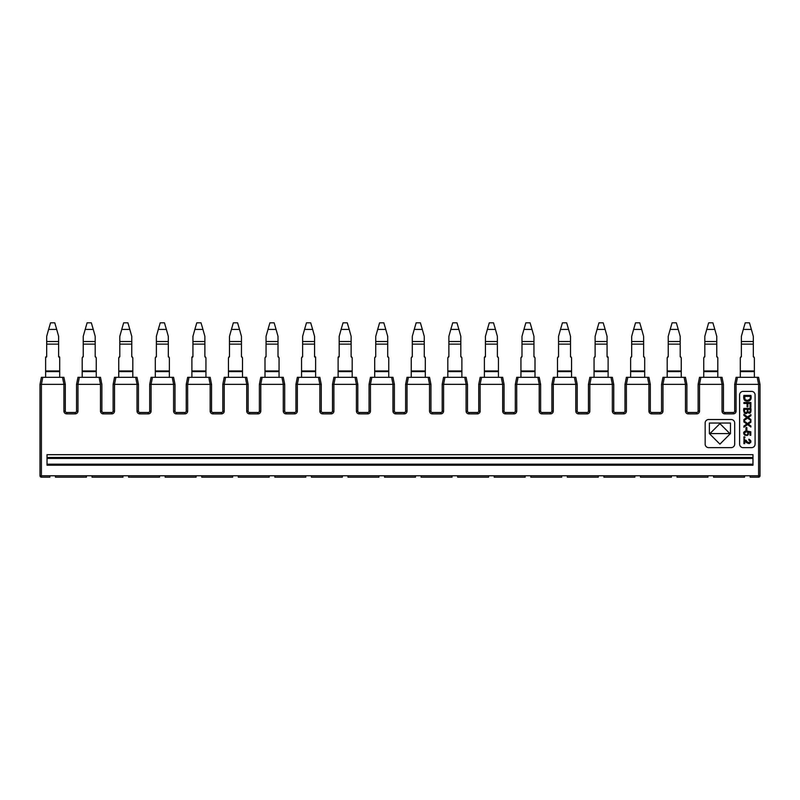 <?xml version="1.0" encoding="UTF-8"?>
<svg xmlns="http://www.w3.org/2000/svg" width="800" height="800" viewBox="0 0 800 800"><rect width="100%" height="100%" fill="white"/><g stroke="black" fill="none" stroke-linecap="round" stroke-linejoin="round"><path stroke-width="1.2" d="M737.47 377.33L736.07 384.36L736.09 411.08L734.69 411.08L734.69 384.36L736.09 377.33L757.21 377.33L758.62 384.36L760 384.36L760 475.77A1.41 1.41 0 0 1 758.59 477.18L750.16 477.18L750.16 475.77L744.53 475.77L744.53 477.18L713.59 477.18L713.59 475.77L707.97 475.77L707.97 477.18L677.03 477.18L677.03 475.77L671.41 475.77L671.41 477.18L640.47 477.18L640.47 475.77L634.84 475.77L634.84 477.18L603.91 477.18L603.91 475.77L598.28 475.77L598.28 477.18L567.34 477.18L567.34 475.77L561.72 475.77L561.72 477.18L530.78 477.18L530.78 475.77L525.16 475.77L525.16 477.18L494.22 477.18L494.22 475.77L488.59 475.77L488.59 477.18L457.66 477.18L457.66 475.77L452.03 475.77L452.03 477.18L421.09 477.18L421.09 475.77L415.47 475.77L415.47 477.18L384.53 477.18L384.53 475.77L378.91 475.77L378.91 477.18L347.97 477.18L347.97 475.77L342.34 475.77L342.34 477.18L311.41 477.18L311.41 475.77L305.78 475.77L305.78 477.18L274.84 477.18L274.84 475.77L269.22 475.77L269.22 477.18L238.28 477.18L238.28 475.77L232.66 475.77L232.66 477.18L201.72 477.18L201.72 475.77L196.09 475.77L196.09 477.18L165.16 477.18L165.16 475.77L159.53 475.77L159.53 477.18L128.59 477.18L128.59 475.77L122.97 475.77L122.97 477.18L92.03 477.18L92.03 475.77L86.41 475.77L86.41 477.18L55.47 477.18L55.47 475.77L49.84 475.77L49.84 477.18L41.41 477.18A1.41 1.41 0 0 1 40 475.77L40 384.36L41.41 377.33L63.91 377.33L65.31 384.36L65.31 411.08L63.91 411.08L63.91 384.36L65.31 384.36L63.91 377.33M699.53 377.33L722.03 377.33L723.44 384.36L723.44 411.08L722.03 411.08L722.03 384.36L698.12 384.36L699.53 377.33M757.21 377.33L758.59 377.33L760 384.36L760 475.77L750.16 475.77M662.97 377.33L685.47 377.33L686.88 384.36L686.88 411.08L685.47 411.08L685.47 384.36L661.56 384.36L662.97 377.33L661.56 384.36L661.56 411.08L661.56 384.36L662.94 384.36L664.35 377.33M626.41 377.33L648.91 377.33L650.31 384.36L650.31 411.08L648.91 411.08L648.91 384.36L625 384.36L626.41 377.33M589.84 377.33L612.34 377.33L613.75 384.36L613.75 411.08L612.34 411.08L612.34 384.36L588.44 384.36L589.84 377.33L588.44 384.36L588.44 411.08L588.44 384.36M553.28 377.33L575.78 377.33L577.19 384.36L577.19 411.08L575.78 411.08L575.78 384.36L551.88 384.36L553.28 377.33L551.88 384.36L551.88 411.08L551.88 384.36M516.72 377.33L539.22 377.33L540.62 384.36L540.62 411.08L539.22 411.08L539.22 384.36L515.31 384.36L516.72 377.33M480.16 377.33L502.66 377.33L504.06 384.36L504.06 411.08L502.66 411.08L502.66 384.36L478.75 384.36L480.16 377.33M444.97 377.33L443.57 384.36L442.19 384.36L443.59 377.33L466.09 377.33L467.5 384.36L467.5 411.08L466.09 411.08L466.09 384.36L442.32 384.32M407.03 377.33L429.53 377.33L430.94 384.36L430.94 411.08L429.53 411.08L429.53 384.36L405.62 384.36L407.03 377.33M370.47 377.33L392.97 377.33L394.38 384.36L394.38 411.08L392.97 411.08L392.97 384.36L369.06 384.36L370.47 377.33M333.91 377.33L356.41 377.33L357.81 384.36L357.81 411.08L356.41 411.08L356.41 384.36L332.5 384.36L333.91 377.33M297.34 377.33L319.84 377.33L321.25 384.36L321.25 411.08L319.84 411.08L319.84 384.36L295.94 384.36L297.34 377.33M260.78 377.33L283.28 377.33L284.69 384.36L284.69 411.08L283.28 411.08L283.28 384.36L259.38 384.36L260.78 377.33M245.34 377.33L246.75 384.36L224.22 384.36L224.22 411.08L222.81 411.08L222.81 384.36L224.22 377.33L246.72 377.33L248.12 384.36L246.75 384.36L248.12 384.35M187.66 377.33L210.16 377.33L211.56 384.36L211.56 411.08L210.16 411.08L210.16 384.36L186.25 384.36L187.66 377.33M151.09 377.33L173.59 377.33L175 384.36L175 411.08L173.59 411.08L173.59 384.36L149.69 384.36L151.09 377.33L149.69 384.36L151.07 384.36L152.47 377.33M114.53 377.33L137.03 377.33L138.44 384.36L138.44 411.08L137.03 411.08L137.03 384.36L113.12 384.36L114.53 377.33M99.09 377.33L100.5 384.36L76.56 384.36L77.97 377.33L100.47 377.33L101.87 384.36L100.47 377.33M49.84 477.18L41.41 477.18A1.41 1.41 0 0 1 40 475.77L41.41 475.77L41.41 477.18M66.72 413.89L66.72 412.49L75.16 412.49L75.16 413.89L66.72 413.89A2.81 2.81 0 0 1 63.91 411.08M47.03 454.68L47.03 465.22L752.97 465.22L752.97 454.68L47.03 454.68M42.79 377.33L41.41 384.36L40 384.36L63.91 384.36M62.53 377.33L63.93 384.36L65.31 384.36M66.72 412.49A1.41 1.41 0 0 1 65.31 411.08A1.41 1.41 0 0 0 66.72 412.49A1.41 1.41 0 0 1 65.31 411.08M744.53 477.18L713.59 477.18M736.09 384.36L758.59 384.36L758.59 477.18L750.16 477.18M720.65 377.33L722.06 384.36L723.44 384.36L723.44 411.08A1.41 1.41 0 0 0 724.84 412.49L733.28 412.49L733.28 413.89L724.84 413.89A2.81 2.81 0 0 1 722.03 411.08M733.28 412.49A1.41 1.41 0 0 0 734.69 411.08L734.69 384.36L736.09 377.33M758.62 384.36L759.99 384.35M699.53 384.36L699.53 411.08L698.12 411.08L698.12 384.36L698.12 411.08A1.41 1.41 0 0 1 696.72 412.49L696.72 413.89L688.28 413.89A2.81 2.81 0 0 1 685.47 411.08M736.07 384.36L734.69 384.36M731.17 447.64A3.52 3.52 0 0 0 734.69 444.13L734.69 423.04A3.52 3.52 0 0 0 731.17 419.52L708.67 419.52A3.52 3.52 0 0 0 705.16 423.04L705.16 444.13A3.52 3.52 0 0 0 708.67 447.64L731.17 447.64M709.97 433.58L719.92 423.63L729.87 433.58L709.97 433.58M709.37 433.58L719.92 444.13L730.46 433.58L730.46 423.04L709.37 423.04L709.37 433.58M751.56 391.39A3.52 3.52 0 0 1 755.08 394.91L755.08 444.13A3.52 3.52 0 0 1 751.56 447.64L743.12 447.64A3.52 3.52 0 0 1 739.61 444.13L739.61 394.91A3.52 3.52 0 0 1 743.12 391.39L751.56 391.39M750.69 399.42L748.54 401.1M747.09 401.2L745.83 401M744.11 399.42L743.89 395.41L750.89 395.41C751.73 399.21 750.46 401.14 747.09 401.2C744.3 401.06 743.23 399.13 743.89 395.41M750.2 412.99L749.19 413.37M750.89 415.71L748.25 417.55L750.89 415.71L750.89 414.6L747.52 416.99L743.89 414.28L743.89 415.39L746.81 417.5L743.89 419.56L743.89 420.7L747.56 418.08L750.89 420.51L750.89 419.5L748.25 417.55M747.98 434.88L746.82 435.57M745.17 435.38L744.07 434.51M743.79 432.89L745.72 430.95C739.21 433.49 750.5 438.82 748.1 432.09L749.98 432.47L749.98 435.26L750.8 435.26L750.8 431.78L747.21 431.1L747.09 431.91L745.78 431.86L744.48 433.27M744.84 434.22L745.85 434.66M747.26 434.4L747.66 433.82M747.67 432.51L747.09 431.91M750.9 441.06L750.65 442.63M749.54 443.54L748.2 443.43M746.92 442.52L745.72 441.15M743.89 438.99L747.94 442.32C750.5 442.44 750.79 441.68 748.81 440.04L748.9 439.15C754.52 442.35 746.52 445.74 744.71 440.19L744.71 443.63L743.89 443.63L744.06 439M746.05 440.3L746.64 440.97M747.94 442.32L749.27 442.7M750.13 441.89L749.97 440.58M743.89 421.92L746.81 424.03L743.89 426.09L743.89 427.23L747.56 424.61L750.89 427.04L750.89 426.03L748.25 424.08L750.89 422.24L750.89 421.13L747.52 423.52L743.89 420.81L743.89 421.92M744.87 437.86L743.89 437.86L743.89 436.87L744.87 436.87L744.87 437.86M745.72 430.95L745.78 431.86M746.86 430.25L745.99 430.25L745.99 427.6L746.86 427.6L746.86 430.25M747.62 412.39C750.27 414.06 751.37 412.74 750.89 408.42L743.89 408.42C742.97 411.77 745.22 415.75 747.62 412.39M747.12 409.35L744.71 409.35C743.53 413.66 748.24 413.65 747.12 409.35M747.95 409.35C746.93 413.45 751.12 413.06 750.07 409.35L747.95 409.35L747.95 410.87M745.9 412.76L746.4 412.66M746.87 412.27L747.1 411.47M748.02 411.62L748.99 412.46M749.5 412.34L750.05 411.32M747.07 403.46L743.89 403.46L743.89 402.53L750.89 402.53L750.89 407.26L750.07 407.26L750.07 403.46L747.89 403.46L747.89 406.75L747.07 406.75L747.07 403.46M744.71 396.34C742.93 401.6 751.94 401.52 750.07 396.34L744.71 396.34L744.94 399.17M746.93 400.23L747.46 400.25M747.98 400.22L749.86 399.15M685.47 384.36L686.88 384.36L686.88 411.08A1.41 1.41 0 0 0 688.28 412.49L696.72 412.49M686.87 384.36L685.5 384.36L684.09 377.33M648.91 384.36L650.31 384.36L650.31 411.08A1.41 1.41 0 0 0 651.72 412.49L660.16 412.49L660.16 413.89L651.72 413.89A2.81 2.81 0 0 1 648.91 411.08M625 384.36L625 411.08L625 384.36M650.31 384.36L648.93 384.36L647.53 377.33M662.97 384.36L662.97 411.08L661.56 411.08A1.41 1.41 0 0 1 660.16 412.49M610.96 377.33L612.37 384.36L613.75 384.36L613.75 411.08A1.41 1.41 0 0 0 615.16 412.49L623.59 412.49L623.59 413.89L615.16 413.89A2.81 2.81 0 0 1 612.34 411.08M612.37 384.36L613.61 384.32M627.79 377.33L626.38 384.36L626.41 411.08L625 411.08A1.41 1.41 0 0 1 623.59 412.49M577.19 384.36L575.81 384.36L577.19 384.36L577.19 411.08A1.41 1.41 0 0 0 578.59 412.49L587.03 412.49L587.03 413.89L578.59 413.89A2.81 2.81 0 0 1 575.78 411.08M589.84 384.36L589.84 411.08L588.44 411.08A1.41 1.41 0 0 1 587.03 412.49M539.22 384.36L540.62 384.35L540.62 411.08A1.41 1.41 0 0 0 542.03 412.49L550.47 412.49L550.47 413.89L542.03 413.89A2.81 2.81 0 0 1 539.22 411.08M515.31 384.36L515.31 411.08A1.41 1.41 0 0 1 513.91 412.49L513.91 413.89L505.47 413.89A2.81 2.81 0 0 1 502.66 411.08M540.62 384.36L539.25 384.36L537.84 377.33M553.28 384.36L553.28 411.08L551.88 411.08A1.41 1.41 0 0 1 550.47 412.49M505.47 413.89L505.47 412.49L513.91 412.49M504.06 384.36L502.68 384.36L504.05 384.35M502.66 384.36L501.28 377.33M478.75 384.36L478.75 411.08L478.75 384.36M505.47 412.49A1.41 1.41 0 0 1 504.06 411.08M488.59 477.18L457.66 477.18M466.09 377.33L467.5 384.36L466.12 384.36L467.5 384.36L467.5 411.08A1.41 1.41 0 0 0 468.91 412.49L477.34 412.49L477.34 413.89L468.91 413.89A2.81 2.81 0 0 1 466.09 411.08M443.59 384.36L443.59 411.08L442.19 411.08L442.19 384.36M481.54 377.33L480.13 384.36L480.16 411.08L478.75 411.08A1.41 1.41 0 0 1 477.34 412.49M468.91 412.49A1.41 1.41 0 0 1 467.5 411.08A1.41 1.41 0 0 0 468.91 412.49L468.91 413.89M452.03 477.18L421.09 477.18M429.53 377.33L430.94 384.36L429.56 384.36L430.94 384.36L430.94 411.08A1.41 1.41 0 0 0 432.34 412.49L440.78 412.49L440.78 413.89L432.34 413.89A2.81 2.81 0 0 1 429.53 411.08M407.03 384.36L407.03 411.08L405.62 411.08L405.62 384.36L405.62 411.08A1.41 1.41 0 0 1 404.22 412.49L404.22 413.89L395.78 413.89A2.81 2.81 0 0 1 392.97 411.08M442.19 411.08A1.41 1.41 0 0 1 440.78 412.49M432.34 412.49A1.41 1.41 0 0 1 430.94 411.08A1.41 1.41 0 0 0 432.34 412.49L432.34 413.89M415.47 477.18L384.53 477.18M392.97 384.36L394.38 384.36L394.38 411.08A1.41 1.41 0 0 0 395.78 412.49L404.22 412.49M369.06 384.36L369.06 411.08L369.06 384.36M394.37 384.36L393 384.36L391.59 377.33M395.78 412.49A1.41 1.41 0 0 1 394.38 411.08A1.41 1.41 0 0 0 395.78 412.49L395.78 413.89M378.91 477.18L347.97 477.18M359.22 413.89L359.22 412.49L367.66 412.49L367.66 413.89L359.22 413.89A2.81 2.81 0 0 1 356.41 411.08M357.81 384.36L356.43 384.36L357.8 384.35M356.41 384.36L355.03 377.33M332.5 384.36L332.5 411.08L332.5 384.36M359.22 412.49A1.41 1.41 0 0 1 357.81 411.08A1.41 1.41 0 0 0 359.22 412.49A1.41 1.41 0 0 1 357.81 411.08M371.85 377.33L370.44 384.36L370.47 411.08L369.06 411.08A1.41 1.41 0 0 1 367.66 412.49M342.34 477.18L311.41 477.18M322.66 413.89L322.66 412.49L331.09 412.49L331.09 413.89L322.66 413.89A2.81 2.81 0 0 1 319.84 411.08M321.25 384.36L319.87 384.36L318.46 377.33M295.94 384.36L295.94 411.08A1.41 1.41 0 0 1 294.53 412.49L294.53 413.89L286.09 413.89A2.81 2.81 0 0 1 283.28 411.08M322.66 412.49A1.41 1.41 0 0 1 321.25 411.08A1.41 1.41 0 0 0 322.66 412.49A1.41 1.41 0 0 1 321.25 411.08M335.29 377.33L333.88 384.36L333.91 411.08L332.5 411.08A1.41 1.41 0 0 1 331.09 412.49M305.78 477.18L274.84 477.18M284.69 384.36L283.31 384.36L284.69 384.36L284.69 411.08A1.41 1.41 0 0 0 286.09 412.49L294.53 412.49M259.38 384.36L259.38 411.08A1.41 1.41 0 0 1 257.97 412.49L257.97 413.89L249.53 413.89A2.81 2.81 0 0 1 246.72 411.08L246.72 384.36M286.09 412.49A1.41 1.41 0 0 1 284.69 411.08A1.41 1.41 0 0 0 286.09 412.49L286.09 413.89M249.53 413.89L249.53 412.49A1.41 1.41 0 0 1 248.13 411.08L248.13 384.36L248.13 411.08L246.72 411.08M249.53 412.49A1.41 1.41 0 0 1 248.13 411.08A1.41 1.41 0 0 0 249.53 412.49L257.97 412.49M225.6 377.33L224.22 384.36L222.81 384.36L222.81 411.08A1.41 1.41 0 0 1 221.41 412.49L221.41 413.89L212.97 413.89A2.81 2.81 0 0 1 210.16 411.08M210.16 384.36L211.56 384.36L211.56 411.08A1.41 1.41 0 0 0 212.97 412.49L221.41 412.49M208.78 377.33L210.18 384.36L211.56 384.36L210.16 377.33M186.25 384.36L186.25 411.08L186.25 384.36M212.97 412.49A1.41 1.41 0 0 1 211.56 411.08A1.41 1.41 0 0 0 212.97 412.49L212.97 413.89M196.09 477.18L165.16 477.18M176.41 413.89L176.41 412.49L184.84 412.49L184.84 413.89L176.41 413.89A2.81 2.81 0 0 1 173.59 411.08M172.21 377.33L173.62 384.36L175 384.36L173.59 377.33M151.09 384.36L151.09 411.08L149.69 411.08L149.69 384.36M176.41 412.49A1.41 1.41 0 0 1 175 411.08A1.41 1.41 0 0 0 176.41 412.49A1.41 1.41 0 0 1 175 411.08M189.04 377.33L187.63 384.36L187.66 411.08L186.25 411.08A1.41 1.41 0 0 1 184.84 412.49M139.84 413.89L139.84 412.49L148.28 412.49L148.28 413.89L139.84 413.89A2.81 2.81 0 0 1 137.03 411.08M138.44 384.36L137.06 384.36L138.44 384.36L137.03 377.33M114.53 384.36L114.53 411.08L113.12 411.08L113.12 384.36M139.84 412.49A1.41 1.41 0 0 1 138.44 411.08A1.41 1.41 0 0 0 139.84 412.49A1.41 1.41 0 0 1 138.44 411.08M149.69 411.08A1.41 1.41 0 0 1 148.28 412.49M86.41 477.18L55.47 477.18M101.88 384.36L101.88 411.08M111.72 413.89L103.28 413.89L103.28 412.49L111.72 412.49L111.72 413.89A2.81 2.81 0 0 0 114.53 411.08M75.16 413.89A2.81 2.81 0 0 0 77.97 411.08L77.97 384.36L76.7 384.32M77.97 411.08L76.56 411.08A1.41 1.41 0 0 1 75.16 412.49A1.41 1.41 0 0 0 76.56 411.08L76.56 384.36M103.28 412.49A1.41 1.41 0 0 1 101.87 411.08A1.41 1.41 0 0 0 103.28 412.49A1.41 1.41 0 0 1 101.87 411.08L100.47 411.08A2.81 2.81 0 0 0 103.28 413.89M113.12 411.08A1.41 1.41 0 0 1 111.72 412.49M85.18 329.43L87.11 322.82L91.33 322.82L93.26 329.43L85.18 329.43L83.24 336.37L83.24 356.75L82.19 357.79L83.24 356.13M93.26 329.43L95.2 336.37L95.2 356.75L96.25 357.79L95.2 356.13M82.19 357.79L82.19 370.97L96.25 370.97L96.25 357.79M82.19 377.33L82.19 370.97M96.25 370.97L96.25 377.33M121.74 329.43L123.67 322.82L127.89 322.82L129.82 329.43L121.74 329.43L119.8 336.37L119.8 356.75L118.75 357.79L119.8 356.13M129.82 329.43L131.76 336.37L131.76 356.75L132.81 357.79L131.76 356.13M118.75 357.79L118.75 370.97L132.81 370.97L132.81 357.79M118.75 377.33L118.75 370.97M132.81 370.97L132.81 377.33M158.3 329.43L160.23 322.82L164.45 322.82L166.39 329.43L158.3 329.43L156.37 336.37L156.37 356.75L155.31 357.79L156.37 356.13M166.39 329.43L168.32 336.37L168.32 356.75L169.38 357.79L168.32 356.13M155.31 357.79L155.31 370.97L169.38 370.97L169.38 357.79M155.31 377.33L155.31 370.97M169.38 370.97L169.38 371.6L155.31 371.6M169.37 377.33L169.37 371.6M194.86 329.43L196.8 322.82L201.02 322.82L202.95 329.43L194.86 329.43L192.93 336.37L192.93 356.75L191.87 357.79M202.95 329.43L204.88 336.37L204.88 356.75L205.94 357.79L204.88 356.13M192.93 356.13L191.88 357.17L191.88 370.97L205.94 370.97L205.94 357.79M191.88 377.33L191.88 370.97M205.94 370.97L205.94 377.33M231.43 329.43L233.36 322.82L237.58 322.82L239.51 329.43L231.43 329.43L229.49 336.37L229.49 356.75L228.44 357.79L229.49 356.13M239.51 329.43L241.45 336.37L241.45 356.75L242.5 357.79L241.45 356.13M228.44 357.79L228.44 370.97L242.5 370.97L242.5 357.79M228.44 377.33L228.44 370.97M242.5 370.97L242.5 377.33M267.99 329.43L269.92 322.82L274.14 322.82L276.07 329.43L267.99 329.43L266.05 336.37L266.05 356.75L265 357.79L266.05 356.13M276.07 329.43L278.01 336.37L278.01 356.75L279.06 357.79L278.01 356.13M265 357.79L265 370.97L279.06 370.97L279.06 357.79M265 377.33L265 370.97M279.06 370.97L279.06 377.33M304.55 329.43L306.48 322.82L310.7 322.82L312.64 329.43L304.55 329.43L302.62 336.37L302.62 356.75L301.56 357.79L302.62 356.13M312.64 329.43L314.57 336.37L314.57 356.75L315.63 357.79L315.63 357.17M315.62 357.17L314.57 356.13M301.56 357.79L301.56 370.97L315.62 370.97L315.62 357.79M301.56 377.33L301.56 370.97M315.62 370.97L315.62 377.33M341.11 329.43L343.05 322.82L347.27 322.82L349.2 329.43L341.11 329.43L339.18 336.37L339.18 356.75L338.12 357.79L338.12 357.17M349.2 329.43L351.13 336.37L351.13 356.75L352.19 357.79L351.13 356.13M339.18 356.13L338.13 357.17M338.12 357.79L338.12 370.97L352.19 370.97L352.19 357.79M338.12 377.33L338.12 370.97M352.19 370.97L352.19 377.33M377.68 329.43L379.61 322.82L383.83 322.82L385.76 329.43L377.68 329.43L375.74 336.37L375.74 356.75L374.69 357.79L375.74 356.13M385.76 329.43L387.7 336.37L387.7 356.75L388.75 357.79L387.7 356.13M374.69 357.79L374.69 370.97L388.75 370.97L388.75 357.79M374.69 377.33L374.69 370.97M388.75 370.97L388.75 377.33M414.24 329.43L416.17 322.82L420.39 322.82L422.32 329.43L414.24 329.43L412.3 336.37L412.3 356.75L411.25 357.79L412.3 356.13M422.32 329.43L424.26 336.37L424.26 356.75L425.31 357.79L424.26 356.13M411.25 357.79L411.25 370.97L425.31 370.97L425.31 357.79M411.25 377.33L411.25 370.97M425.31 370.97L425.31 377.33M450.8 329.43L452.73 322.82L456.95 322.82L458.89 329.43L450.8 329.43L448.87 336.37L448.87 356.75L447.81 357.79L448.87 356.13M458.89 329.43L460.82 336.37L460.82 356.75L461.88 357.79L460.82 356.13M447.81 357.79L447.81 370.97L461.88 370.97L461.88 357.79M447.81 377.33L447.81 370.97M461.88 370.97L461.88 377.33M487.36 329.43L489.3 322.82L493.52 322.82L495.45 329.43L487.36 329.43L485.43 336.37L485.43 356.75L484.37 357.79M495.45 329.43L497.38 336.37L497.38 356.75L498.44 357.79L497.38 356.13M485.43 356.13L484.38 357.17L484.38 370.97L498.44 370.97L498.44 357.79M484.38 377.33L484.38 370.97M498.44 370.97L498.44 377.33M523.93 329.43L525.86 322.82L530.08 322.82L532.01 329.43L523.93 329.43L521.99 336.37L521.99 356.75L520.94 357.79L521.99 356.13M532.01 329.43L533.95 336.37L533.95 356.75L535 357.79L533.95 356.13M520.94 357.79L520.94 370.97L535 370.97L535 357.79M520.94 377.33L520.94 370.97M535 370.97L535 377.33M560.49 329.43L562.42 322.82L566.64 322.82L568.57 329.43L560.49 329.43L558.55 336.37L558.55 356.75L557.5 357.79L558.55 356.13M568.57 329.43L570.51 336.37L570.51 356.75L571.56 357.79L570.51 356.13M557.5 357.79L557.5 370.97L571.56 370.97L571.56 357.79M557.5 377.33L557.5 370.97M571.56 370.97L571.56 377.33M597.05 329.43L598.98 322.82L603.2 322.82L605.14 329.43L597.05 329.43L595.12 336.37L595.12 356.75L594.06 357.79L595.12 356.13M605.14 329.43L607.07 336.37L607.07 356.75L608.13 357.79M607.07 356.13L608.12 357.17L608.12 377.33M594.06 357.79L594.06 370.97L608.12 370.97M594.06 377.33L594.06 370.97M633.61 329.43L635.55 322.82L639.77 322.82L641.7 329.43L633.61 329.43L631.68 336.37L631.68 356.75L630.62 357.79L630.62 370.97L644.69 370.97L644.69 357.79L643.63 356.75L643.63 336.37L641.7 329.43M643.63 356.13L644.69 357.79M631.68 356.13L630.63 357.79M630.62 377.33L630.62 370.97M644.69 370.97L644.69 377.33M670.18 329.43L672.11 322.82L676.33 322.82L678.26 329.43L670.18 329.43L668.24 336.37L668.24 356.75L667.19 357.79L668.24 356.13M678.26 329.43L680.2 336.37L680.2 356.75L681.25 357.79L680.2 356.13M667.19 357.79L667.19 370.97L681.25 370.97L681.25 357.79M667.19 377.33L667.19 370.97M681.25 370.97L681.25 377.33M743.3 329.43L745.23 322.82L749.45 322.82L751.39 329.43L743.3 329.43L741.37 336.37L741.37 356.75L740.31 357.79L741.37 356.13M751.39 329.43L753.32 336.37L753.32 356.75L754.38 357.79L753.32 356.13M754.38 377.33L754.38 357.79M740.31 377.33L740.31 370.97L754.38 370.97M740.31 357.79L740.31 370.97M706.74 329.43L708.67 322.82L712.89 322.82L714.82 329.43L706.74 329.43L704.8 336.37L704.8 356.75L703.75 357.79L704.8 356.13M714.82 329.43L716.76 336.37L716.76 356.75L717.81 357.79L716.76 356.13M703.75 357.79L703.75 370.97L717.81 370.97L717.81 357.79M703.75 377.33L703.75 370.97M717.81 370.97L717.81 377.33M45.62 377.33L45.62 357.17L46.68 356.13M58.63 356.13L59.69 357.17L59.69 377.33M45.62 357.79L46.68 356.75L46.68 336.37L48.61 329.43L56.7 329.43L58.63 336.37L58.63 356.75L59.69 357.79M48.61 329.43L50.55 322.82L54.77 322.82L56.7 329.43M49.84 475.77L41.41 475.77L41.41 384.36M744.53 475.77L713.59 475.77M699.5 384.36L700.91 377.33M724.84 413.89L724.84 412.49M736.09 411.08A2.81 2.81 0 0 1 733.28 413.89M707.97 475.77L677.03 475.77M688.28 413.89L688.28 412.49M699.53 411.08A2.81 2.81 0 0 1 696.72 413.89M671.41 475.77L640.47 475.77M651.72 413.89L651.72 412.49M662.97 411.08A2.81 2.81 0 0 1 660.16 413.89M634.84 475.77L603.91 475.77M591.22 377.33L589.82 384.36M615.16 413.89L615.16 412.49M626.41 411.08A2.81 2.81 0 0 1 623.59 413.89M598.28 475.77L567.34 475.77M574.4 377.33L575.81 384.36M554.66 377.33L553.25 384.36M578.59 413.89L578.59 412.49M589.84 411.08A2.81 2.81 0 0 1 587.03 413.89M561.72 475.77L530.78 475.77M518.1 377.33L516.69 384.36L516.72 411.08L515.31 411.08M542.03 413.89L542.03 412.49M553.28 411.08A2.81 2.81 0 0 1 550.47 413.89M525.16 475.77L494.22 475.77M516.72 411.08A2.81 2.81 0 0 1 513.91 413.89M488.59 475.77L457.66 475.77M464.71 377.33L466.12 384.36M480.16 411.08A2.81 2.81 0 0 1 477.34 413.89M452.03 475.77L421.09 475.77M428.15 377.33L429.56 384.36M408.41 377.33L407 384.36M443.59 411.08A2.81 2.81 0 0 1 440.78 413.89M415.47 475.77L384.53 475.77M407.03 411.08A2.81 2.81 0 0 1 404.22 413.89M378.91 475.77L347.97 475.77M370.47 411.08A2.81 2.81 0 0 1 367.66 413.89M342.34 475.77L311.41 475.77M298.72 377.33L297.32 384.36M295.94 411.08L297.34 411.08L297.34 384.36M333.91 411.08A2.81 2.81 0 0 1 331.09 413.89M305.78 475.77L274.84 475.77M281.9 377.33L283.31 384.36M262.16 377.33L260.75 384.36M259.38 411.08L260.78 411.08L260.78 384.36M297.34 411.08A2.81 2.81 0 0 1 294.53 413.89M269.22 475.77L238.28 475.77M260.78 411.08A2.81 2.81 0 0 1 257.97 413.89M232.66 475.77L201.72 475.77M224.22 411.08A2.81 2.81 0 0 1 221.41 413.89M196.09 475.77L165.16 475.77M187.66 411.08A2.81 2.81 0 0 1 184.84 413.89M159.53 475.77L128.59 475.77M135.65 377.33L137.06 384.36M115.91 377.33L114.5 384.36M151.09 411.08A2.81 2.81 0 0 1 148.28 413.89M86.41 475.77L55.47 475.77M122.97 475.77L92.03 475.77M100.47 384.36L100.47 411.08M752.97 458.42L47.03 458.42M752.97 464.17L47.03 464.17M752.97 457.5L47.03 457.5M79.35 377.33L77.94 384.36M83.24 341.53L95.2 341.53M83.24 344.12L95.2 344.12M82.19 371.6L96.25 371.6M119.8 341.53L131.76 341.53M119.8 344.12L131.76 344.12M118.75 371.6L132.81 371.6M156.37 341.53L168.32 341.53M156.37 344.12L168.32 344.12M192.93 341.53L204.88 341.53M192.93 344.12L204.88 344.12M191.88 371.6L205.94 371.6M229.49 341.53L241.45 341.53M229.49 344.12L241.45 344.12M228.44 371.6L242.5 371.6M266.05 341.53L278.01 341.53M266.05 344.12L278.01 344.12M265 371.6L279.06 371.6M302.62 341.53L314.57 341.53M302.62 344.12L314.57 344.12M301.56 371.6L315.62 371.6M339.18 341.53L351.13 341.53M339.18 344.12L351.13 344.12M338.12 371.6L352.19 371.6M375.74 341.53L387.7 341.53M375.74 344.12L387.7 344.12M374.69 371.6L388.75 371.6M412.3 341.53L424.26 341.53M412.3 344.12L424.26 344.12M411.25 371.6L425.31 371.6M448.87 341.53L460.82 341.53M448.87 344.12L460.82 344.12M447.81 371.6L461.88 371.6M485.43 341.53L497.38 341.53M485.43 344.12L497.38 344.12M484.38 371.6L498.44 371.6M521.99 341.53L533.95 341.53M521.99 344.12L533.95 344.12M520.94 371.6L535 371.6M558.55 341.53L570.51 341.53M558.55 344.12L570.51 344.12M557.5 371.6L571.56 371.6M595.12 341.53L607.07 341.53M595.12 344.12L607.07 344.12M594.06 371.6L608.12 371.6M631.68 341.53L643.63 341.53M631.68 344.12L643.63 344.12M630.62 371.6L644.69 371.6M668.24 341.53L680.2 341.53M668.24 344.12L680.2 344.12M667.19 371.6L681.25 371.6M741.37 341.53L753.32 341.53M741.37 344.12L753.32 344.12M740.31 371.6L754.38 371.6M704.8 341.53L716.76 341.53M704.8 344.12L716.76 344.12M703.75 371.6L717.81 371.6M45.62 371.6L59.69 371.6M46.68 344.12L58.63 344.12M45.62 370.97L59.69 370.97M46.68 341.53L58.63 341.53"/></g></svg>
